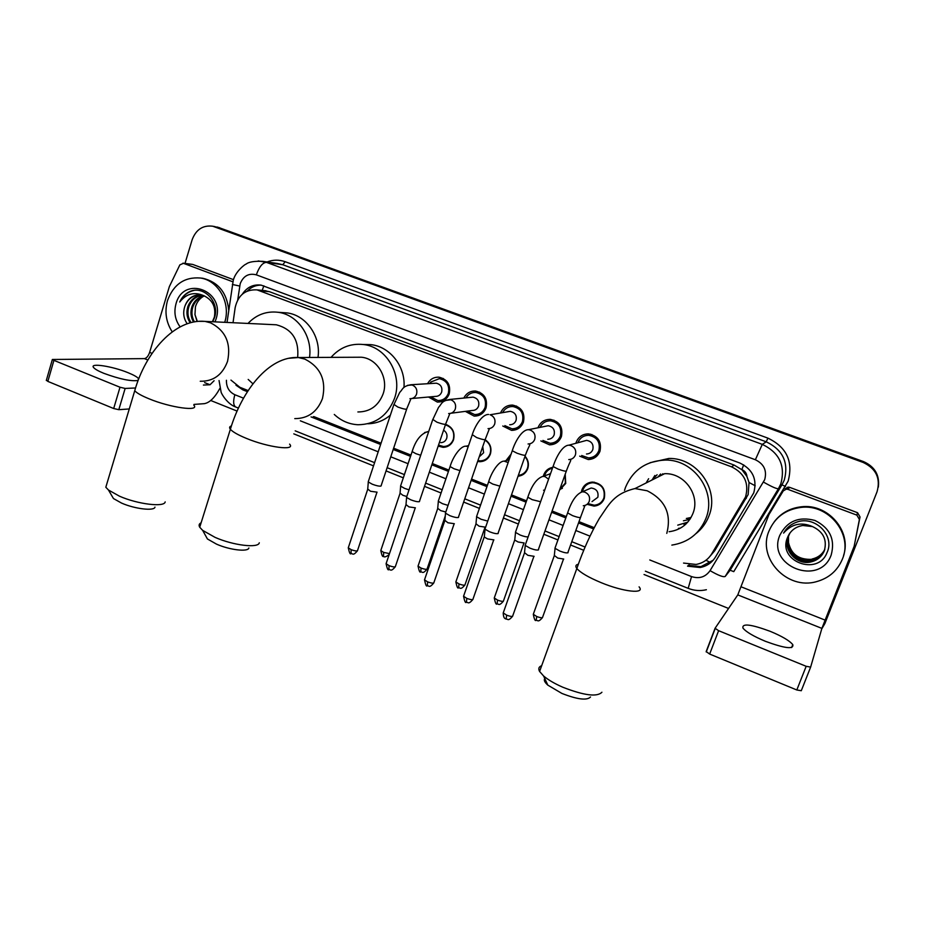 <?xml version="1.0" encoding="UTF-8"?>
<svg xmlns="http://www.w3.org/2000/svg" width="925" height="925" viewBox="0 0 925 925"><rect width="100%" height="100%" fill="white"/><g stroke="black" fill="none" stroke-linecap="round" stroke-linejoin="round"><path stroke-width="1.39" d="M658.762 476.618L658.935 475.82M445.677 424.332C452.556 427.142 455.169 432.276 453.539 439.757C451.585 444.624 448.082 447.157 443.029 447.342L438.184 446.093M485.139 439.71C490.227 443.248 491.961 448.047 490.366 454.094C488.412 458.916 484.92 461.448 479.89 461.702L477.635 461.459M525.053 456.21C528.268 459.875 529.158 464.026 527.747 468.663C525.955 473.149 522.717 475.67 518.035 476.248M505.94 460.673L511.097 454.071M565.221 474.143L565.718 483.451L559.533 490.134M543.322 476.225L543.715 474.883C545.368 470.675 548.398 468.154 552.78 467.333M581.374 491.892L581.929 489.764C583.883 485.012 587.421 482.457 592.532 482.075C602.036 483.486 605.944 488.955 604.268 498.471C602.372 503.061 598.972 505.605 594.058 506.114L587.086 504.322M427.547 383.725C430.113 379.123 433.952 376.949 439.051 377.192C447.527 379.342 450.914 384.904 449.215 393.888C446.983 399.38 443.029 402.109 437.34 402.074L428.541 397.022M463.818 398.062C466.339 393.206 470.258 390.859 475.589 391.044C484.295 393.148 487.787 398.767 486.041 407.902C483.81 413.359 479.855 416.088 474.155 416.111L465.333 411.371M500.633 412.735C503.05 407.555 507.062 405.011 512.658 405.104C521.619 407.162 525.215 412.839 523.446 422.124C521.214 427.535 517.248 430.275 511.56 430.368L502.761 426.009M558.157 441.572L557.405 441.352M537.98 427.778L538.015 427.662C540.304 422.158 544.397 419.395 550.283 419.372C559.521 421.384 563.232 427.107 561.417 436.565C559.197 441.919 555.243 444.671 549.566 444.844L540.859 440.924M596.879 456.06L595.145 455.713M575.893 443.283L576.217 442.196C578.507 436.75 582.588 433.975 588.462 433.871C597.989 435.802 601.84 441.583 599.99 451.238C597.781 456.511 593.85 459.274 588.207 459.54L579.674 456.141M600.325 503.813L599.412 503.582L600.325 503.813M594.602 457.806L593.966 457.609L594.602 457.806M710.238 556.029L714.782 550.664L748.152 494.574L749.042 482.492L746.938 476.491C746.625 473.207 744.926 470.917 741.85 469.599L743.688 464.859M683.552 563.071L696.028 564.447C702.803 563.221 708.018 559.717 711.649 553.959L745.562 496.933C749.204 483.22 744.521 473.184 731.525 466.824L257.034 289.883C245.345 289.271 238.049 295.179 235.158 307.632L233.031 322.721M741.85 469.599L746.938 476.491M741.468 469.461L734.149 465.09L269.383 291.676L263.914 290.577M230.961 380.094L239.876 387.297L248.166 390.581M313.853 416.608L381.042 443.225M393.634 448.209L410.966 455.077M432.276 463.517L448.891 470.108M471.565 479.081L487.406 485.359M511.49 494.91L526.533 500.864M552.098 510.993L566.285 516.613M578.992 521.654L594.208 527.678M592.925 457.956L593.607 458.337M589.237 435.178L590.37 434.103M216.727 226.96L863.337 462.014C874.587 467.033 879.571 475.427 878.299 487.221C879.571 475.427 874.587 467.033 863.337 462.014L214.311 226.498M217.56 227.111L863.487 461.587C874.692 466.57 879.663 474.941 878.392 486.677M713.163 560.226L700.953 566.643L688.42 565.325L687.553 566.181L700.132 567.511C706.735 566.25 711.822 562.805 715.372 557.185L753.759 492.828C757.378 479.254 752.742 469.31 739.85 463.02L261.081 285.108C253.265 284.172 247.021 287.178 242.362 294.127M185.012 263.44L192.169 239.679C196.042 229.516 202.887 225.029 212.704 226.209L863.175 462.454C876.148 468.64 880.762 478.41 877.05 491.753L824.915 623.485L821.724 628.954M728.565 608.453L644.043 574.506M583.721 550.283L570.586 545.01M557.937 539.934L543.819 534.257M518.358 524.036L503.397 518.023M479.416 508.392L463.645 502.067M441.063 493.002L424.529 486.353M403.323 477.843L386.06 470.906M373.527 465.876L293.792 433.86M237.054 411.07L210.738 400.502M235.968 385.182L242.789 389.841L247.449 391.68M311.054 416.909L380.626 444.486M393.206 449.481L410.538 456.349M431.848 464.789L448.452 471.38M471.114 480.364L486.955 486.642M511.039 496.193L526.071 502.159M551.635 512.288L565.822 517.908M578.53 522.949L593.561 528.915M247.322 291.051C251.242 287.004 255.878 285.039 261.266 285.143M248.016 390.812L242.408 388.303M594.07 527.932L578.9 521.92M566.192 516.89L552.005 511.271M526.429 501.142L511.398 495.176M487.313 485.637L471.472 479.358M448.798 470.374L432.183 463.795M410.885 455.354L393.541 448.475M380.95 443.491L313.263 416.666M768.941 531.147C774.838 517.422 785.487 509.513 800.9 507.42C828.684 503.663 853.359 534.28 842.328 559.278C837.403 570.783 828.777 578.252 816.428 581.663C787.002 590.266 757.17 558.18 768.941 531.147M774.202 521.85C780.931 513.121 789.962 508.114 801.304 506.796C827.725 503.304 851.948 531.019 843.554 555.601M787.58 537.413C776.838 561.313 818.024 576.633 826.973 552.699C835.171 536.014 815.804 516.058 797.778 521.769C791.476 523.758 786.736 527.539 783.579 533.101C791.603 523.932 801.235 521.746 812.462 526.568L802.808 525.493C795.523 526.73 790.482 530.626 787.672 537.171L789.21 534.107M831.182 555.012C819.816 587.063 766.386 566.112 779.81 535.309C787.106 521.145 798.83 516.196 814.971 520.463C829.956 527.955 835.356 539.472 831.182 555.012M789.568 533.54L788.401 536.014C782.527 549.277 796.726 565.14 810.924 561.637C817.353 560.122 821.828 556.48 824.36 550.699M789.476 533.679L788.216 536.303C782.342 549.589 796.552 565.476 810.786 561.972C817.295 560.423 821.793 556.723 824.302 550.849C827.308 539.807 823.366 531.702 812.462 526.568M789.962 532.997L789.106 534.858C783.278 548.051 797.385 563.799 811.503 560.319C817.596 558.908 821.967 555.497 824.591 550.063M789.857 533.135L788.933 535.147C783.093 548.352 797.223 564.134 811.364 560.643C817.538 559.209 821.932 555.74 824.533 550.225M811.93 559.336L809.56 559.359C797.974 559.163 790.968 553.589 788.528 542.628C791.488 554.85 799.293 560.423 811.93 559.336C817.793 558.006 822.059 554.757 824.742 549.589M812.081 559.012C817.85 557.706 822.094 554.514 824.788 549.427M788.528 542.628L788.482 536.789M784.735 531.216L783.579 533.101M765.368 641.291C784.851 648.448 793.985 649.558 792.771 644.609C789.487 640.643 781.937 636.203 770.109 631.289C750.915 624.225 741.862 623.149 742.96 628.087C746.082 631.925 753.551 636.331 765.368 641.291M785.024 488.886L788.042 487.105L789.649 487.348L787.95 489.36L856.874 515.132L857.556 512.704L860.03 516.948L854.145 546.293L859.394 519.445L856.874 515.132M789.649 487.348L857.556 512.704M810.635 667.098L801.281 690.721L796.807 689.981L806.172 666.301L810.635 667.098L821.886 628.387L854.145 546.293M787.95 489.36L786.319 489.117L783.255 490.921L768.929 514.601L737.792 594.902L715.083 628.26L718.609 630.688L709.66 654.067L796.807 689.981M709.66 654.067L706.18 651.558L715.048 628.341M718.609 630.688L806.172 666.301M172.223 331.855C166.026 322.27 164.453 311.841 167.517 300.544C173.588 284.264 184.561 276.76 200.424 278.02C218.462 280.414 231.053 303.25 224.717 322.328M200.216 277.986L202.945 278.298C218.335 282.102 226.926 292.774 228.729 310.291M184.827 306.406L184.827 306.406C182.78 312.754 183.578 318.535 187.208 323.762M212.692 321.75L214.415 317.911C220.046 302.579 204.402 285.524 190.4 291.282C185.59 293.329 182.028 296.902 179.716 302.001C186.272 293.699 194.285 291.583 203.754 295.665L201.072 294.983C193.279 294.451 187.879 298.185 184.884 306.187C187.948 298.729 193.198 294.971 200.633 294.925M180.121 326.872C175.102 319.969 173.727 312.28 176.004 303.793C183.543 274.783 225.769 290.612 216.011 319.137L215.005 321.865M202.563 295.295C196.077 296.162 191.533 299.885 188.931 306.464C187.127 312.349 187.833 317.726 191.047 322.594M202.078 295.168C195.36 295.85 190.642 299.596 187.925 306.395C186.098 312.442 186.862 317.911 190.238 322.802M212.38 321.738L214.346 317.159C216.103 307.065 212.577 299.897 203.754 295.665M204.471 295.942C198.921 297.445 195.071 301.041 192.92 306.73C191.232 312.095 191.729 317.136 194.423 321.865M203.986 295.746C198.216 297.11 194.192 300.752 191.926 306.672C190.215 312.141 190.758 317.263 193.568 322.016M197.349 321.449L194.967 314.592L197.083 321.484M194.967 314.592L195.441 306.799C196.898 301.955 199.719 298.382 203.893 296.081M193.926 290.438C187.659 291.872 182.919 295.722 179.716 302.001M590.508 696.999C586.913 700.664 577.385 699.473 561.914 693.438L547.843 685.147C544.663 682.303 543.634 680.106 544.767 678.534M541.668 665.711C538.778 666.763 538.096 668.683 539.587 671.457L543.576 675.967C548.155 679.875 554.584 683.633 562.863 687.252C584.137 695.531 597.157 697.184 601.921 692.235M669.11 531.725C680.534 530.141 688.478 524.047 692.941 513.444C700.526 495.176 684.407 472.733 664.578 473.692L634.989 488.562C613.518 493.742 609.055 504.518 599.308 518.509C590.67 533.424 583.189 550.086 576.842 568.493C575.142 566.227 575.639 564.805 578.345 564.215M691.067 517.468L686.35 518.474M651.663 480.179L657.108 474.756M657.999 476.999L660.623 474.005M624.514 490.412L625.473 487.429C632.804 470.05 646.043 460.939 665.214 460.072C693.97 459.274 716.944 491.95 705.914 518.451C699.508 533.644 688.154 542.524 671.851 545.102M650.078 462.708L668.856 458.453C697.184 457.655 719.812 489.811 708.955 515.907C706.214 523.03 701.878 528.95 695.924 533.679M690.2 518.902L686.581 518.451M690.513 518.416L688.558 518.116M687.737 522.174L677.747 525.146M689.923 519.33L683.436 520.81M661.572 475.207L662.809 473.762M654.865 475.485L652.749 478.838M683.829 524.209L686.119 523.874M680.488 528.094L678.476 528.383M646.089 482.977L648.633 478.722M248.883 547.97C248.154 552.156 229.805 550.051 216.508 544.131L207.431 538.974L204.945 534.5M201.13 522.787C199.048 523.77 198.586 525.261 199.731 527.238L202.656 530.372L215.086 537.379C233.377 545.496 258.491 548.421 259.289 542.79M357.882 411.96C369.977 411.903 378.383 405.902 383.1 393.946C388.893 377.932 377.319 358.495 361.34 357.223L355.743 357.247M331.046 357.362C339.706 347.569 350.39 343.279 363.097 344.493C386.338 346.644 403.011 375.03 394.524 398.363C387.679 415.672 375.515 424.471 358.021 424.748C349.002 424.251 341.094 420.817 334.283 414.458M363.537 344.505L370.913 344.643C390.2 346.621 405.855 366.82 403.947 387.552M390.373 415.128C383.771 420.667 376.278 423.546 367.896 423.766M154.972 507.12C154.359 511.271 134.738 508.97 121.487 503.05L113.451 498.54L111.15 494.621M107.023 483.232L105.82 487.244L108.479 490.03L119.475 496.182C137.698 504.287 164.546 507.49 165.182 501.893M297.653 357.443C299.168 339.822 292.057 328.942 276.332 324.791L272.459 324.606M247.992 323.438C256.41 314.627 266.481 310.916 278.194 312.292C297.584 314.65 312.696 336.318 309.517 357.466M282.021 312.558L287.097 312.904C306.233 315.217 321.16 336.584 318.003 357.432M252.953 383.84L248.189 379.435M581.675 455.516L588.473 457.91C593.457 457.69 596.926 455.25 598.88 450.602C600.498 442.092 597.111 437.005 588.705 435.317C583.548 435.409 579.963 437.849 577.952 442.647L577.917 442.728M586.485 454.002C589.514 453.874 591.618 452.406 592.809 449.585C593.781 444.428 591.722 441.352 586.623 440.358L582.889 441.375M538.57 549.323L538.419 549.924C536.951 550.34 534.153 549.762 530.025 548.19L525.25 545.438L525.435 544.513M534.13 556.318L527.898 555.335L524.521 552.676M542.917 440.439L549.913 443.237C554.919 443.098 558.411 440.67 560.365 435.953C561.961 427.616 558.688 422.575 550.537 420.817C545.842 420.783 542.385 422.875 540.177 427.096L540.061 427.362M547.797 439.271C550.837 439.19 552.953 437.733 554.144 434.866C555.092 429.813 553.104 426.772 548.167 425.731L545.068 426.356M498.274 532.95L498.078 533.575C496.505 533.945 493.684 533.343 489.614 531.794L485.058 529.192L485.243 528.279M484.353 536.384L485.058 529.192M493.904 539.888L487.591 538.928L484.307 537.032M504.853 425.627L511.964 428.795C516.982 428.726 520.474 426.298 522.452 421.534C524.012 413.348 520.833 408.353 512.936 406.549C508.819 406.41 505.582 408.075 503.235 411.544L502.738 412.423M509.71 424.76C512.762 424.737 514.878 423.268 516.069 420.378C517.006 415.417 515.086 412.411 510.299 411.336L507.709 411.706M458.65 516.867L458.384 517.491C456.719 517.815 453.874 517.202 449.851 515.676L445.515 513.19L445.688 512.311M454.337 523.712L447.943 522.775L444.867 520.347M467.46 411.093L474.618 414.562C479.636 414.55 483.139 412.145 485.105 407.335C486.631 399.288 483.555 394.339 475.878 392.489C472.189 392.292 469.172 393.645 466.801 396.571L465.957 397.854M451.099 413.221L472.224 410.48C475.277 410.48 477.392 409.023 478.583 406.11C479.508 401.242 477.635 398.259 472.987 397.149L470.825 397.368M419.661 501.026L419.337 501.674C417.568 501.94 414.712 501.315 410.746 499.812L406.595 497.453L406.769 496.598M415.394 507.813L408.931 506.9L405.994 504.564M430.692 396.825L437.86 400.548C442.867 400.594 446.359 398.189 448.324 393.345C449.816 385.424 446.833 380.533 439.363 378.649L430.853 382.025L429.686 383.586M411.995 398.502L435.317 396.409C438.358 396.443 440.473 394.998 441.664 392.061C442.566 387.274 440.751 384.314 436.23 383.193L434.403 383.297M381.297 485.463L380.915 486.099C379.053 486.33 376.174 485.694 372.255 484.203L368.3 481.96L368.462 481.127M377.076 492.158L370.543 491.267L367.734 489.047M587.872 503.593L594.301 505.212C598.903 504.738 602.094 502.356 603.875 498.043C605.436 489.128 601.77 484.018 592.867 482.7C588.08 483.058 584.773 485.452 582.947 489.903L582.449 491.753M592.012 501.604L597.827 497.28C598.776 491.88 596.544 488.793 591.144 488.018L586.762 489.903M568.1 552.213L567.985 552.768C566.632 553.185 563.938 552.618 559.891 551.08L555.058 548.328L555.243 547.461M563.73 559.058L557.74 558.064L554.329 555.439M593.33 458.453L588.855 459.528M559.868 489.175L565.36 483.047L565.048 474.652M552.514 468.096C548.814 469.033 546.247 471.299 544.802 474.883L544.501 475.82M550.629 473.403L548.964 474.305M528.163 536.824C526.568 537.067 523.897 536.477 520.139 535.032L515.537 532.418L515.711 531.563M514.797 539.506L515.537 532.418M524.163 542.975L518.092 541.992L514.774 540.096M518.335 475.392C522.729 474.849 525.758 472.478 527.447 468.281C528.765 463.934 527.921 460.049 524.914 456.615M510.612 455.47L507.154 460.349M487.741 521.099L481.023 519.249L476.629 516.751L476.803 515.93M485.232 527.134L479.081 526.186L475.982 523.781M477.936 460.581L480.272 460.858C485.001 460.627 488.273 458.257 490.1 453.736C491.614 447.954 489.903 443.41 484.989 440.138M479.219 456.869L483.613 452.753L482.757 446.59M438.485 500.529L438.346 501.338L442.532 503.709L448.058 505.385M445.804 511.988L440.693 510.635L437.722 508.322M438.519 445.11L443.468 446.521C448.209 446.347 451.493 443.977 453.319 439.41C454.846 432.114 452.209 427.246 445.399 424.841M440.716 442.659C443.595 442.566 445.584 441.132 446.694 438.369C447.584 434.866 446.544 432.137 443.584 430.194M409.047 489.845L404.641 488.412L400.641 486.157L400.791 485.371M406.792 496.505L402.895 495.314L400.062 493.106M138.704 378.868L138.542 378.626C137.201 376.972 133.732 375.018 128.136 372.729C112.642 366.288 89.343 362.646 93.564 367.491C94.859 369.098 98.27 371.041 103.797 373.307C119.718 379.134 131.153 381.516 138.102 380.453M192.215 264.365L183.427 263.313L232.88 281.801M192.943 264.515L233.482 279.662M219.919 388.327C214.785 397.715 209.536 402.837 204.182 403.682L194.007 404.398M129.269 408.954L118.805 409.683L113.682 408.526L120.007 387.24L125.141 388.442L134.923 388.014M183.427 263.313L179.843 264.897L169.344 286.634L149.63 352.379C148.301 356.148 146.555 358.229 144.416 358.623L52.367 359.478L53.916 360.357L47.846 381.401L113.682 408.526M47.846 381.401L46.4 380.163M53.916 360.357L120.007 387.24M203.407 385.043L210.033 384.754L214.091 380.73M746.417 498.136L743.793 500.575M261.902 290.381L259.463 290.126M688.882 565.499L689.218 564.551M705.96 560.249L710.527 562.539M749.042 482.492L755.205 485.787M262.168 290.404L263.856 285.813M734.149 465.09L731.525 466.824M714.782 550.664L711.649 553.959M269.383 291.676L260.387 290.785M219.711 227.723L214.854 226.822M863.487 461.587L863.175 462.454M649.778 559.96L691.542 576.587C699.288 579.062 705.463 577.073 710.065 570.644L764.686 479.682C767.114 470.594 764.004 463.957 755.367 459.748L256.329 274.841C248.779 272.944 243.414 275.881 240.211 283.663L237.737 299.85M258.202 260.931L266.412 262.353L762.293 444.37C779.474 452.672 785.649 465.842 780.804 483.891L778.457 488.678L781.96 484.862L784.238 480.202C788.956 462.662 782.955 449.874 766.247 441.815L282.784 264.735L277.269 263.463M267.048 261.972C273.072 259.659 279.107 259.578 285.178 261.717L767.9 438.126L766.247 441.815L762.293 444.37L755.367 459.748M232.348 284.484L239.691 286.033M767.9 438.126C786.666 447.157 793.407 461.529 788.112 481.22L733.768 571.638L730.137 570.228L781.96 484.862L785.545 486.458M763.507 482.098C771.878 486.851 776.861 489.036 778.457 488.678L725.2 576.46L730.137 570.228L725.79 575.697M256.329 274.841C259.208 266.793 262.573 262.631 266.412 262.353L282.784 264.735L285.178 261.717M226.428 380.256C226.278 387.136 229.088 391.957 234.846 394.721L243.518 398.178M300.324 420.806L378.186 451.805M390.755 456.811L408.075 463.703M429.339 472.178L445.919 478.78M468.559 487.787L484.376 494.089M508.426 503.674L523.434 509.64M548.964 519.815L563.117 525.446M575.812 530.499L589.988 536.142M234.846 394.721C233.042 401.196 233.297 405.266 235.621 406.965L236.014 407.116M691.542 576.587L688.177 588.346M710.065 570.644C718.263 575.408 723.304 577.339 725.2 576.46M245.218 389.714L242.789 389.841M737.792 594.902L821.886 628.387M741.237 586.866L825.019 620.074M860.03 516.948L859.394 519.445M666.775 533.378C671.758 514.069 665.214 499.858 647.13 490.77L634.989 488.562M639.082 586.855C645.569 594.243 623.647 592 601.1 582.634C588.543 577.385 580.461 572.679 576.842 568.493L539.587 671.457M294.774 418.62C308.083 418.574 317.31 411.879 322.467 398.548C326.49 380.302 320.64 367.167 304.903 359.131L298.393 357.524L288.484 358.31M289.594 444.127C296.197 451.03 268.227 447.515 246.293 438.346C237.945 434.9 232.649 431.871 230.371 429.269C229.099 427.651 229.435 426.541 231.389 425.951M200.251 381.25C213.374 381.493 222.463 374.856 227.538 361.374C231.308 343.429 225.642 330.583 210.53 322.825L204.934 321.38L198.782 321.333M193.764 405.092C200.32 411.798 170.477 407.763 148.867 398.733C141.421 395.669 136.715 392.998 134.738 390.72L135.617 387.737M533.806 556.63L512.82 615.599C512.855 616.813 510.797 616.663 506.657 615.16L503.223 612.928L503.478 612.211M506.079 619.068L506.657 615.16M568.759 459.586C571.951 459.471 574.171 457.921 575.408 454.938C576.472 450.463 574.911 447.318 570.725 445.492L568.898 445.179L586.623 440.358M570.505 459.679C571.107 460.985 570.69 459.667 566.482 470.605C566.759 471.692 563.961 471.195 558.099 469.114L553.069 466.524L553.277 465.934M493.592 540.235L473.08 598.845C473.08 600.048 470.998 599.897 466.824 598.382L463.552 596.255L463.795 595.561M466.385 602.314L466.824 598.382M528.059 443.988C531.251 443.919 533.482 442.37 534.719 439.352C535.76 434.912 534.222 431.802 530.106 429.998L528.441 429.697L548.167 425.731M529.597 444.116C530.245 445.376 529.227 444.994 525.562 454.742C525.793 455.817 522.96 455.308 517.052 453.215L512.265 450.752L512.462 450.174M454.048 524.093L433.975 582.368C433.952 583.548 431.836 583.386 427.627 581.883L424.506 579.859L424.748 579.177M427.315 585.826L427.627 581.883M488.03 428.645C491.233 428.61 493.453 427.072 494.702 424.02C495.708 419.615 494.193 416.528 490.146 414.758L510.299 411.336M489.371 428.784L485.324 439.155C485.509 440.196 482.63 439.676 476.687 437.583L472.305 434.681M415.14 508.218L395.507 566.146C395.449 567.326 393.298 567.152 389.067 565.637L386.083 563.707L386.315 563.048M388.882 569.603L389.067 565.637M448.66 413.544C451.851 413.556 454.083 412.018 455.32 408.942C456.314 404.56 454.811 401.496 450.833 399.762L445.503 400.456M449.804 413.683L445.746 423.812C445.873 424.841 442.948 424.309 436.97 422.205L432.796 419.43M376.903 492.447L357.64 550.19C357.547 551.346 355.373 551.173 351.118 549.658L348.274 547.82L348.482 547.172M351.049 553.647L351.118 549.658M409.937 398.687C413.117 398.733 415.337 397.195 416.574 394.096C417.533 389.749 416.065 386.719 412.145 384.997L407.613 385.32M410.897 398.825L406.803 408.723C406.884 409.729 403.924 409.185 397.9 407.081L393.923 404.422M563.418 559.336L542.686 616.987C542.721 618.131 540.743 617.969 536.754 616.524L533.297 614.281L533.54 613.622M536.107 620.328L536.754 616.524M583.282 505.744C586.161 505.478 588.15 503.998 589.26 501.304C590.289 496.979 588.774 493.915 584.692 492.1L582.392 491.776L591.144 488.018M584.831 505.79L580.703 516.89C580.912 518.069 578.206 517.665 572.598 515.653L567.615 512.913L567.846 512.253M523.874 543.276L503.582 600.591C503.593 601.724 501.581 601.562 497.569 600.105L494.262 597.978L494.493 597.33M497.049 603.944L497.569 600.105M548.583 479.185L545.079 476.653L542.975 476.34L550.491 473.785M541.113 500.263L540.813 501.107M540.593 501.732L532.176 499.662L527.817 497.211L528.036 496.563M543.542 490.215L544.721 490.077M484.954 527.47L465.102 584.461C465.078 585.583 463.043 585.409 459.008 583.952L455.852 581.929L456.071 581.282M458.603 587.814L459.008 583.952M508.149 462.546L504.16 461.147L509.097 459.829M499.916 486.157L492.794 484.087L488.654 481.763L488.863 481.127M445.26 516L427.223 568.586C427.177 569.696 425.118 569.511 421.037 568.054L418.031 566.123L418.239 565.499M420.759 571.928L421.037 568.054M468.189 446.671L465.934 446.197L468.536 445.653M459.979 470.628L454.048 468.767L450.105 466.547L450.313 465.934M389.494 553.624L383.667 552.398L380.788 550.56L380.996 549.947M383.505 556.295L383.667 552.398M428.714 431.524L424.598 432.553M420.702 455.273L415.903 453.678L412.145 451.573L412.342 450.972M144.416 358.623L147.861 359.998M204.61 382.592L210.033 384.754M149.63 352.379L152.093 353.35M125.141 388.442L118.805 409.683M443.029 447.342L447.527 446.428M479.89 461.702L485.105 460.373M518.104 476.04L523.388 474.363M559.81 489.337L562.4 488.319M437.34 402.074L441.179 401.681M474.155 416.111L478.688 415.464M511.56 430.368L516.925 429.327M549.566 444.844L555.948 443.202M588.207 459.54L595.793 456.996M266.065 290.797L257.034 289.883M277.199 263.452L262.769 261.347C254.202 261 248.628 261.948 246.015 264.18C245.252 263.949 235.32 271.557 233.239 280.448L227.03 322.432M212.704 226.209L215.143 226.66M219.052 380.545L221.063 391.888C221.306 393.923 227.827 404.364 235.621 406.965L238.407 408.075M295.202 430.842L374.59 462.662M387.136 467.692L404.41 474.606M425.627 483.116L442.173 489.753M464.766 498.806L480.549 505.131M504.541 514.751L519.526 520.752M544.987 530.962L559.116 536.616M571.777 541.692L585.086 547.022M645.384 571.188L688.096 588.312C694.062 590.693 700.156 591.168 706.399 589.722M700.953 566.643L700.132 567.511M800.9 507.42L801.304 506.796M791.603 647.569L792.771 644.609M715.152 628.63L706.237 651.963M786.319 489.117L788.042 487.105M200.424 278.02L202.945 278.298M547.843 685.147L543.576 675.967M665.214 460.072L668.856 458.453M207.431 538.974L202.656 530.372M361.34 357.223L298.393 357.524C268.932 355.79 241.772 390.847 230.371 429.269L199.731 527.238M363.097 344.493L370.913 344.643M113.451 498.54L108.479 490.03M276.332 324.791L204.934 321.38C174.779 318.524 145.422 352.437 134.738 390.72L105.82 487.244M278.194 312.292L287.097 312.904M512.577 616.316C507.86 621.773 507.941 618.756 505.998 619.033C505.998 618.443 503.478 619.796 503.223 612.928L524.382 553.243M588.705 435.317L591.873 434.496M525.157 545.322L553.069 466.524C556.168 457.089 562.412 445.318 568.898 445.179M566.273 471.195L538.5 549.196M524.452 553.335L525.25 545.438M472.837 599.539C468.177 604.985 468.212 602.013 466.292 602.268C465.518 603.378 464.604 601.366 463.552 596.255L484.238 536.939M550.537 420.817L553.971 420.17M484.966 529.065L512.265 450.752C515.132 441.41 522.001 429.558 528.441 429.697M525.365 455.32L498.205 532.846M433.744 583.039C429.084 588.497 429.223 585.537 427.211 585.779C426.471 586.889 425.569 584.912 424.506 579.859L444.74 520.891M512.936 406.549L516.566 406.063M503.582 412.307L503.235 411.544M445.422 513.074L472.108 435.236C474.779 425.974 482.237 414.076 488.62 414.469M485.128 439.71L458.58 516.751M444.809 520.972L445.515 513.19M395.287 566.805C390.674 572.251 390.755 569.326 388.766 569.557C388.061 570.656 387.159 568.713 386.083 563.707L405.878 505.096M475.878 392.489L479.647 392.154M467.09 397.738L466.801 396.571M472.987 397.149L449.434 399.484C441.005 401.346 442.104 403.624 438.542 407.37L432.611 419.973L406.514 497.338M445.561 424.355L419.592 500.922M405.948 505.177L406.595 497.453M357.432 550.826C352.818 556.283 352.992 553.358 350.933 553.589C350.24 554.688 349.361 552.768 348.274 547.82L367.63 489.556M439.363 378.649L443.237 378.441M430.981 383.517L430.853 382.025M436.23 383.193L410.862 384.742C402.202 386.488 403.335 388.766 399.692 392.454L393.749 404.953L368.219 481.856M406.63 409.255L381.239 485.359M367.688 489.637L368.3 481.96M542.443 617.657C537.841 622.987 537.864 620.016 536.038 620.305C535.205 621.369 534.292 619.357 533.297 614.281L554.191 555.971M592.867 482.7L594.185 482.145M582.392 491.776C576.483 493.904 571.558 500.945 567.615 512.913L554.965 548.213M580.472 517.549L568.031 552.109M554.26 556.064L555.058 548.328M503.362 601.25C498.737 606.592 498.818 603.62 496.968 603.909C496.193 604.985 495.291 603.007 494.262 597.978L514.716 540.003M545.334 475.542L544.802 474.883M542.975 476.34C536.847 478.306 531.794 485.267 527.817 497.211L515.445 532.303M464.882 585.097C460.292 590.439 460.384 587.502 458.522 587.768C457.771 588.855 456.881 586.901 455.852 581.929L475.855 524.29M508.38 460.014L507.802 458.881M504.16 461.147C498.829 460.87 491.476 472.166 488.654 481.763L476.548 516.647M475.924 524.371L476.629 516.751M427.015 569.199C422.505 574.529 422.54 571.627 420.667 571.881C419.95 572.968 419.071 571.037 418.031 566.123L437.606 508.819M465.934 446.197C460.615 445.711 452.741 457.031 450.105 466.547L438.253 501.234M437.664 508.9L438.346 501.338M389.159 554.607C386.06 556.954 384.141 557.498 383.401 556.249C382.707 557.324 381.84 555.428 380.788 550.56L399.958 493.592M428.749 431.408L428.298 431.489C421.025 433.49 415.649 440.184 412.145 451.573L400.56 486.053M400.016 493.672L400.641 486.157M137.975 380.499L138.542 378.626M52.367 359.478L46.308 380.487M182.942 263.174L192.469 264.388"/></g></svg>
